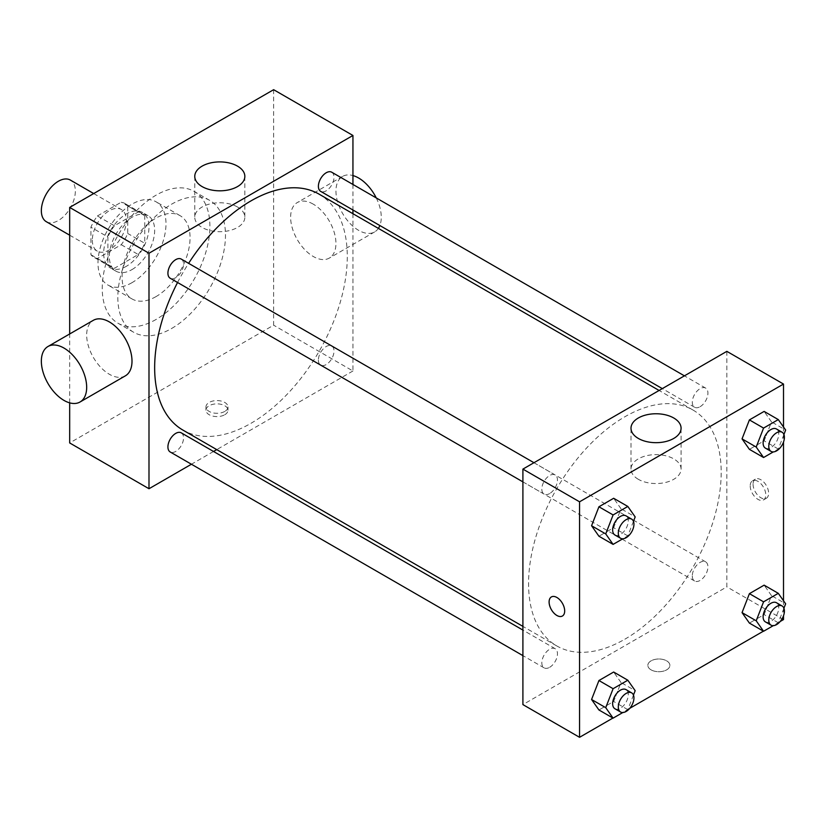 <?xml version="1.0" encoding="UTF-8"?>
<svg xmlns="http://www.w3.org/2000/svg" width="827" height="827" viewBox="0 0 827 827"><rect width="100%" height="100%" fill="white"/><g stroke="black" fill="none" stroke-linecap="round" stroke-linejoin="round"><path stroke-width="0.62" stroke-dasharray="4.13 3.1" d="M46.333 221.708A24.035 13.873 120 0 0 70.367 207.835A24.035 13.873 120 0 0 70.367 180.079M92.335 240.14A24.035 13.873 120 0 0 97.317 251.15A24.035 13.873 120 0 0 121.352 237.266A24.035 13.873 120 0 0 121.352 209.52A24.035 13.873 120 0 0 102.827 215.961A24.035 13.873 120 0 0 92.335 240.14M97.41 215.961L121.259 202.191A31.023 17.915 120 0 1 124.846 203.463A31.023 17.915 120 0 1 127.751 205.933L127.751 233.472A31.023 17.915 120 0 1 121.259 244.709L97.41 258.479A31.023 17.915 120 0 1 93.823 257.197A31.023 17.915 120 0 1 90.918 254.726L90.918 227.198A31.023 17.915 120 0 1 97.41 215.961L114.405 225.771L138.254 212.001L121.259 202.191M121.259 244.709L138.254 254.52L114.405 268.289L97.41 258.479M90.918 254.726L107.913 264.547L107.913 237.008L90.918 227.198M107.913 264.547A31.023 17.915 120 0 0 110.818 267.007A31.023 17.915 120 0 0 114.405 268.289M138.254 254.52A31.023 17.915 120 0 0 144.746 243.283L127.751 233.472M138.254 212.001A31.023 17.915 120 0 1 141.841 213.283A31.023 17.915 120 0 1 144.746 215.744L144.746 243.283M114.405 225.771A31.023 17.915 120 0 0 107.913 237.008M126.335 266.315A32.046 18.504 -60 0 1 110.301 267.896A32.046 18.504 -60 0 1 110.301 230.898A32.046 18.504 -60 0 1 142.358 212.394A32.046 18.504 -60 0 1 147.268 238.073A32.046 18.504 -60 0 1 126.335 266.315M132 269.581A32.046 18.504 120 0 0 152.933 241.339A32.046 18.504 120 0 0 148.023 215.661A32.046 18.504 120 0 0 123.326 224.251A32.046 18.504 120 0 0 109.329 256.504A32.046 18.504 120 0 0 115.976 271.173A32.046 18.504 120 0 0 132 269.581M144.746 215.744L127.751 205.933M132 282.669A48.069 27.756 -60 0 1 107.955 285.046A48.069 27.756 -60 0 1 107.955 229.534A48.069 27.756 -60 0 1 156.034 201.788A48.069 27.756 -60 0 1 163.405 240.306A48.069 27.756 -60 0 1 132 282.669M156.076 296.573A48.069 27.756 -60 0 1 132.041 298.95A48.069 27.756 -60 0 1 132.041 243.438A48.069 27.756 -60 0 1 180.11 215.682A48.069 27.756 -60 0 1 187.481 254.209A48.069 27.756 -60 0 1 156.076 296.573M156.076 319.46A76.115 43.945 -60 0 1 118.013 323.233A76.115 43.945 -60 0 1 118.013 235.344A76.115 43.945 -60 0 1 194.128 191.399A76.115 43.945 -60 0 1 205.799 252.39A76.115 43.945 -60 0 1 156.076 319.46M171.654 328.464A76.115 43.945 120 0 0 221.378 261.384A76.115 43.945 120 0 0 209.707 200.392A76.115 43.945 120 0 0 151.052 220.788A76.115 43.945 120 0 0 117.827 297.389A76.115 43.945 120 0 0 133.592 332.227A76.115 43.945 120 0 0 171.654 328.464M273.634 89.688L273.634 325.187L69.675 442.941M69.675 402.852L69.675 333.974M224.768 414.73A11.02 6.358 0 0 0 227.994 410.233A11.02 6.358 0 0 0 216.974 403.865A11.02 6.358 0 0 0 205.954 410.233A11.02 6.358 0 0 0 212.756 416.105A11.02 6.358 0 0 0 224.768 414.73M352.943 213.707L352.943 370.982L273.634 325.187M352.943 370.982L216.736 449.619M213.531 451.47L191.419 464.236M181.258 259.089A11.061 6.389 -60 0 1 182.953 267.948A11.061 6.389 -60 0 1 175.727 277.696A11.061 6.389 -60 0 1 170.207 278.244M181.258 432.841A11.061 6.389 -60 0 1 182.953 441.701A11.061 6.389 -60 0 1 175.727 451.439A11.061 6.389 -60 0 1 170.207 451.987M318.385 360.055A11.061 6.389 120 0 0 320.68 365.12A11.061 6.389 120 0 0 331.73 358.732A11.061 6.389 120 0 0 331.73 345.965A11.061 6.389 120 0 0 323.212 348.932A11.061 6.389 120 0 0 318.385 360.055M352.943 184.462L352.943 209.996M331.73 172.212A11.061 6.389 -60 0 1 333.426 181.072A11.061 6.389 -60 0 1 326.2 190.82A11.061 6.389 -60 0 1 320.68 191.368M319.067 194.149A136.207 78.637 -60 0 1 339.949 303.292A136.207 78.637 -60 0 1 250.963 423.31A136.207 78.637 -60 0 1 182.87 430.061M177.557 282.493A136.207 78.637 -60 0 1 188.618 263.337M125.363 375.84A32.046 18.504 60 0 1 109.329 374.249A32.046 18.504 60 0 1 88.396 346.006A32.046 18.504 60 0 1 93.306 320.328M313.288 204.166A32.046 18.504 -120 0 0 297.265 202.574A32.046 18.504 -120 0 0 297.265 239.582A32.046 18.504 -120 0 0 329.311 258.086A32.046 18.504 -120 0 0 334.222 232.408A32.046 18.504 -120 0 0 313.288 204.166M237.514 207.008A25.037 14.452 0 0 0 210.223 203.876A25.037 14.452 0 0 0 194.769 217.232A25.037 14.452 0 0 0 219.806 231.694A25.037 14.452 0 0 0 244.844 217.232A25.037 14.452 0 0 0 237.514 207.008M224.768 411.433A11.02 6.358 180 0 1 212.756 412.807A11.02 6.358 180 0 1 205.954 406.936A11.02 6.358 180 0 1 216.974 400.578A11.02 6.358 180 0 1 227.994 406.936A11.02 6.358 180 0 1 224.768 411.433M376.244 197.911A32.046 18.504 60 0 1 379.851 225.533M378.373 228.386A32.046 18.504 60 0 1 374.631 231.922A32.046 18.504 60 0 1 342.585 213.418A32.046 18.504 60 0 1 342.585 176.409A32.046 18.504 60 0 1 352.943 175.562M624.881 639.188A136.207 78.637 120 0 0 713.856 519.17A136.207 78.637 120 0 0 692.985 410.027A136.207 78.637 120 0 0 588.018 446.518A136.207 78.637 120 0 0 528.567 583.583A136.207 78.637 120 0 0 556.778 645.939A136.207 78.637 120 0 0 624.881 639.188M549.645 493.574A11.061 6.389 -60 0 1 544.114 494.112A11.061 6.389 -60 0 1 544.114 481.345A11.061 6.389 -60 0 1 555.175 474.967A11.061 6.389 -60 0 1 557.46 480.032A11.061 6.389 -60 0 1 549.645 493.574M692.292 575.933A11.061 6.389 120 0 0 694.587 580.988A11.061 6.389 120 0 0 705.638 574.61A11.061 6.389 120 0 0 705.638 561.843A11.061 6.389 120 0 0 697.12 564.8A11.061 6.389 120 0 0 692.292 575.933M549.645 667.317A11.061 6.389 120 0 0 556.871 657.579A11.061 6.389 120 0 0 555.175 648.719A11.061 6.389 120 0 0 546.647 651.676A11.061 6.389 120 0 0 541.83 662.809A11.061 6.389 120 0 0 544.114 667.865A11.061 6.389 120 0 0 549.645 667.317M700.118 406.698A11.061 6.389 120 0 0 707.333 396.95A11.061 6.389 120 0 0 705.638 388.09A11.061 6.389 120 0 0 697.12 391.057A11.061 6.389 120 0 0 692.292 402.18A11.061 6.389 120 0 0 694.587 407.246A11.061 6.389 120 0 0 700.118 406.698M726.85 351.351L726.85 586.86L522.902 704.604M783.51 619.568L726.85 586.86M780.254 621.449L763.404 631.177M629.781 708.315L612.931 718.043M651.076 669.849A11.02 6.358 0 0 0 663.089 671.235A11.02 6.358 0 0 0 669.891 665.353A11.02 6.358 0 0 0 658.871 658.995A11.02 6.358 0 0 0 647.851 665.353A11.02 6.358 0 0 0 651.076 669.849A11.02 6.358 0 0 0 663.089 671.224A11.02 6.358 0 0 0 669.891 665.353A11.02 6.358 0 0 0 658.871 658.995A11.02 6.358 0 0 0 647.851 665.353A11.02 6.358 0 0 0 651.076 669.849M771.488 421.873L764.127 411.412L771.488 421.873L764.127 440.843L749.407 449.34L764.127 440.843L771.488 421.873L785.65 430.061M621.015 682.502L613.655 672.031L621.015 682.502L613.655 701.472L598.934 709.969L613.655 701.472L621.015 682.502L635.177 690.679M783.51 427.011L783.51 442.052M783.51 600.753L783.51 615.805M771.488 595.626L764.127 585.154L771.488 595.626L764.127 614.595L749.407 623.093L764.127 614.595L771.488 595.626L785.65 603.803M621.015 508.75L613.655 498.278L621.015 508.75L613.655 527.719L598.934 536.216L613.655 527.719L621.015 508.75L635.177 516.927M753.056 484.229A11.02 6.358 -120 0 0 757.863 495.321A11.02 6.358 -120 0 0 766.35 498.267A11.02 6.358 -120 0 0 766.35 485.552A11.02 6.358 -120 0 0 755.34 479.184A11.02 6.358 -120 0 0 753.056 484.229M551.392 596.939L551.392 596.939A11.02 6.358 60 0 1 559.879 599.885A11.02 6.358 60 0 1 564.686 610.977A11.02 6.358 60 0 1 562.412 616.022A11.02 6.358 60 0 1 562.401 616.022L562.401 616.022M750.203 485.883A11.02 6.358 -120 0 0 755.01 496.965A11.02 6.358 -120 0 0 763.497 499.921A11.02 6.358 -120 0 0 763.497 487.196A11.02 6.358 -120 0 0 752.487 480.838A11.02 6.358 -120 0 0 750.203 485.883M638.33 479.309A25.037 14.452 180 0 1 631.001 469.095A25.037 14.452 180 0 1 656.038 454.633A25.037 14.452 180 0 1 681.076 469.095A25.037 14.452 180 0 1 665.621 482.441A25.037 14.452 180 0 1 638.33 479.309M633.461 521.351L627.817 535.896L622.814 538.791M614.937 535.007A11.061 6.389 120 0 0 625.987 528.618A11.061 6.389 120 0 0 625.987 515.852M627.817 535.896L613.655 527.719M783.934 434.475L778.29 449.02L773.286 451.914M765.399 448.131A11.061 6.389 120 0 0 776.46 441.742A11.061 6.389 120 0 0 776.46 428.975M778.29 449.02L764.127 440.843M633.461 695.093L627.817 709.649L622.814 712.533M614.937 708.749A11.061 6.389 120 0 0 625.987 702.371A11.061 6.389 120 0 0 625.987 689.604M627.817 709.649L613.655 701.472M783.934 608.227L778.29 622.772L773.286 625.667M765.399 621.883A11.061 6.389 120 0 0 776.46 615.495A11.061 6.389 120 0 0 776.46 602.728M778.29 622.772L764.127 614.595M69.675 235.188L97.317 251.15M93.709 193.559L121.352 209.52M148.023 215.661L142.358 212.394M115.976 271.173L110.301 267.896M141.841 213.283L124.846 203.463M110.818 267.007L93.823 257.197M180.11 215.682L156.034 201.788M132.041 298.95L107.955 285.046M209.707 200.392L194.128 191.399M133.592 332.227L118.013 323.233M194.769 176.358L194.769 217.232M244.844 176.358L244.844 217.232M227.994 410.233L227.994 406.936M205.954 410.233L205.954 406.936M342.585 176.409L297.265 202.574M374.631 231.922L329.311 258.086M692.985 410.027L659.109 390.468M556.778 645.939L522.902 626.38M522.902 481.872L544.114 494.112M533.963 462.717L555.175 474.967M705.638 561.843L331.73 345.965M694.587 580.988L320.68 365.12M555.175 648.719L522.902 630.081M544.114 667.865L522.902 655.625M705.638 388.09L684.425 375.851M694.587 407.246L662.313 388.618M763.497 499.921L766.35 498.267M752.487 480.838L755.34 479.184M681.076 469.095L681.076 428.221M631.001 469.095L631.001 428.221"/><path stroke-width="1.24" d="M93.709 193.559L70.367 180.079A24.035 13.873 120 0 0 51.843 186.52A24.035 13.873 120 0 0 41.35 210.709A24.035 13.873 120 0 0 46.333 221.708L69.675 235.188M191.419 464.236L148.994 488.736L69.675 442.941L69.675 402.852M69.675 333.974L69.675 207.432L273.634 89.688L352.943 135.473L352.943 184.462M216.736 449.619L213.531 451.47M522.902 481.872L170.207 278.244A11.061 6.389 -60 0 1 170.207 265.477A11.061 6.389 -60 0 1 181.258 259.089L533.963 462.717M522.902 655.625L170.207 451.987A11.061 6.389 -60 0 1 170.207 439.22A11.061 6.389 -60 0 1 181.258 432.841L522.902 630.081M352.943 209.996L352.943 213.707M148.994 488.736L148.994 253.227L352.943 135.473M662.313 388.618L320.68 191.368A11.061 6.389 -60 0 1 320.68 178.601A11.061 6.389 -60 0 1 331.73 172.212L684.425 375.851M522.902 626.38L182.87 430.061A136.207 78.637 -60 0 1 177.557 282.493M188.618 263.337A136.207 78.637 -60 0 1 319.067 194.149L659.109 390.468M47.987 346.492L93.306 320.328A32.046 18.504 60 0 1 125.363 338.832A32.046 18.504 60 0 1 125.363 375.84L80.033 402.005A32.046 18.504 -120 0 0 80.033 364.996A32.046 18.504 -120 0 0 47.987 346.492A32.046 18.504 -120 0 0 43.076 372.181A32.046 18.504 -120 0 0 64.01 400.413A32.046 18.504 -120 0 0 80.033 402.005M148.994 253.227L69.675 207.432M237.514 166.144A25.037 14.452 180 0 1 244.844 176.358A25.037 14.452 180 0 1 219.806 190.82A25.037 14.452 180 0 1 194.769 176.358A25.037 14.452 180 0 1 210.223 163.012A25.037 14.452 180 0 1 237.514 166.144M352.943 175.562A32.046 18.504 60 0 1 358.608 178.001A32.046 18.504 60 0 1 376.244 197.911M379.851 225.533A32.046 18.504 60 0 1 378.373 228.386M612.931 718.043L579.551 737.312L522.902 704.604L522.902 469.105L726.85 351.351L783.51 384.059L783.51 427.011M783.51 615.805L783.51 619.568L780.254 621.449M763.404 631.177L629.781 708.315M749.407 449.34L742.046 438.879L749.407 419.909L764.127 411.412L749.407 419.909L742.046 438.879L749.407 449.34L763.569 457.517L756.209 447.056L763.569 428.086L778.29 419.589L785.65 430.061L783.934 434.475M598.934 709.969L591.574 699.497L598.934 680.528L613.655 672.031L598.934 680.528L591.574 699.497L598.934 709.969L613.096 718.146L605.736 707.674L613.096 688.705L627.817 680.207L635.177 690.679L633.461 695.093M783.51 442.052L783.51 600.753M579.551 737.312L579.551 501.813L783.51 384.059M749.407 623.093L742.046 612.621L749.407 593.652L764.127 585.154L749.407 593.652L742.046 612.621L749.407 623.093L763.569 631.27L756.209 620.798L763.569 601.829L778.29 593.331L785.65 603.803L783.934 608.227M598.934 536.216L591.574 525.745L598.934 506.775L613.655 498.278L598.934 506.775L591.574 525.745L598.934 536.216L613.096 544.393L605.736 533.922L613.096 514.952L627.817 506.455L635.177 516.927L633.461 521.351M579.551 501.813L522.902 469.105M638.33 438.434A25.037 14.452 180 0 1 631.001 428.221A25.037 14.452 180 0 1 656.038 413.758A25.037 14.452 180 0 1 681.076 428.221A25.037 14.452 180 0 1 665.621 441.577A25.037 14.452 180 0 1 638.33 438.434M564.686 610.977A11.02 6.358 60 0 1 562.401 616.022A11.02 6.358 60 0 1 551.382 609.664A11.02 6.358 60 0 1 551.382 596.939A11.02 6.358 60 0 1 559.879 599.895A11.02 6.358 60 0 1 564.686 610.977M562.401 616.022A11.02 6.358 60 0 1 551.392 609.654A11.02 6.358 60 0 1 551.392 596.939M622.814 538.791L613.096 544.393M631.652 519.118L625.987 515.852A11.061 6.389 120 0 0 617.469 518.818A11.061 6.389 120 0 0 612.642 529.942A11.061 6.389 120 0 0 614.937 535.007L620.601 538.274A11.061 6.389 120 0 0 631.652 531.885A11.061 6.389 120 0 0 631.652 519.118A11.061 6.389 120 0 0 623.134 522.085A11.061 6.389 120 0 0 618.307 533.208A11.061 6.389 120 0 0 620.601 538.274M605.736 533.922L591.574 525.745M613.096 514.952L598.934 506.775M627.817 506.455L613.655 498.278M773.286 451.914L763.569 457.517M782.125 432.252L776.46 428.975A11.061 6.389 120 0 0 767.942 431.942A11.061 6.389 120 0 0 763.114 443.065A11.061 6.389 120 0 0 765.399 448.131L771.064 451.397A11.061 6.389 120 0 0 782.125 445.019A11.061 6.389 120 0 0 782.125 432.252A11.061 6.389 120 0 0 773.607 435.209A11.061 6.389 120 0 0 768.779 446.342A11.061 6.389 120 0 0 771.064 451.397M756.209 447.056L742.046 438.879M763.569 428.086L749.407 419.909M778.29 419.589L764.127 411.412M622.814 712.533L613.096 718.146M631.652 692.871L625.987 689.604A11.061 6.389 120 0 0 617.469 692.561A11.061 6.389 120 0 0 612.642 703.694A11.061 6.389 120 0 0 614.937 708.749L620.601 712.026A11.061 6.389 120 0 0 631.652 705.638A11.061 6.389 120 0 0 631.652 692.871A11.061 6.389 120 0 0 623.134 695.838A11.061 6.389 120 0 0 618.307 706.961A11.061 6.389 120 0 0 620.601 712.026M605.736 707.674L591.574 699.497M613.096 688.705L598.934 680.528M627.817 680.207L613.655 672.031M773.286 625.667L763.569 631.27M782.125 605.995L776.46 602.728A11.061 6.389 120 0 0 767.942 605.695A11.061 6.389 120 0 0 763.114 616.818A11.061 6.389 120 0 0 765.399 621.883L771.064 625.15A11.061 6.389 120 0 0 782.125 618.761A11.061 6.389 120 0 0 782.125 605.995A11.061 6.389 120 0 0 773.607 608.961A11.061 6.389 120 0 0 768.779 620.085A11.061 6.389 120 0 0 771.064 625.15M756.209 620.798L742.046 612.621M763.569 601.829L749.407 593.652M778.29 593.331L764.127 585.154"/></g></svg>
